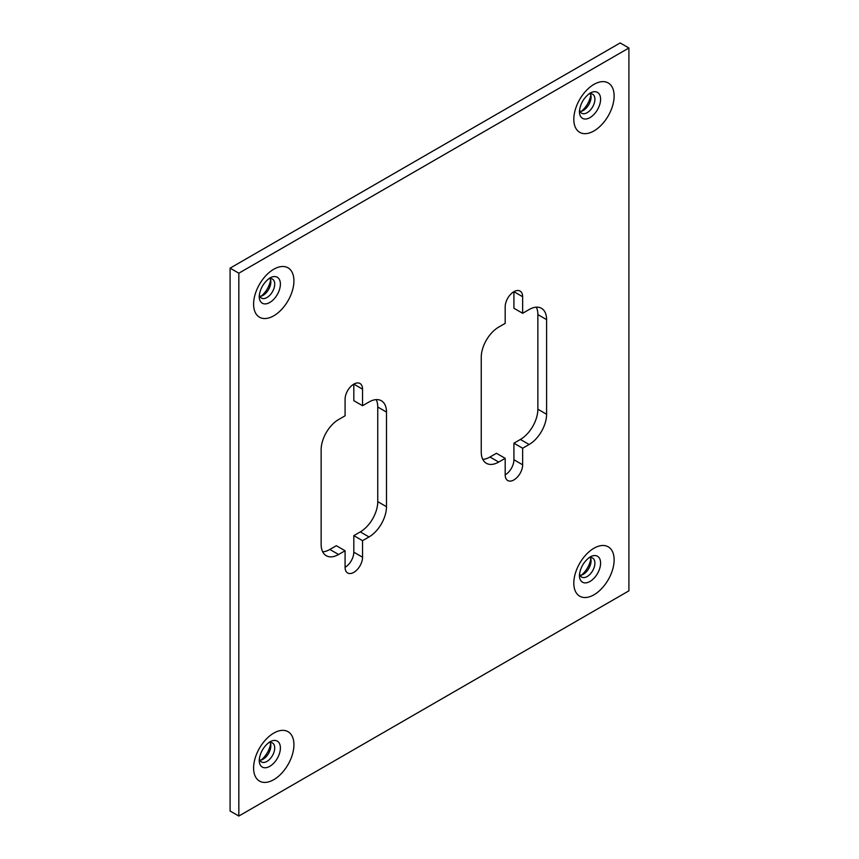 <?xml version="1.0" encoding="UTF-8"?>
<svg xmlns="http://www.w3.org/2000/svg" width="859" height="859" viewBox="0 0 859 859"><rect width="100%" height="100%" fill="white"/><g stroke="black" fill="none" stroke-linecap="round" stroke-linejoin="round"><path stroke-width="1.29" d="M522.648 296.731L513.918 291.684A12.348 7.13 120 0 0 505.189 306.813L505.189 323.371L498.703 327.107A24.696 14.259 120 0 0 481.244 357.355L481.244 451.984A24.696 14.259 120 0 0 486.355 463.291A24.696 14.259 120 0 0 498.703 462.067L505.189 458.319L505.189 474.877A12.348 7.13 120 0 0 507.744 480.535A12.348 7.13 120 0 0 517.258 477.228A12.348 7.13 120 0 0 522.648 464.794L522.648 448.237L529.133 444.5A24.696 14.259 120 0 0 546.592 414.253L546.592 319.623A24.696 14.259 120 0 0 541.481 308.317A24.696 14.259 120 0 0 529.133 309.541L522.648 313.288L522.648 296.731A12.348 7.13 120 0 0 520.092 291.072A12.348 7.13 120 0 0 513.918 291.684L513.918 308.241L522.648 313.288M362.552 389.159L353.811 384.123A12.348 7.13 120 0 0 345.082 399.252L345.082 415.799L338.607 419.546A24.696 14.259 120 0 0 321.137 449.794L321.137 544.413A24.696 14.259 120 0 0 326.259 555.719A24.696 14.259 120 0 0 338.607 554.495L345.082 550.759L345.082 567.316A12.348 7.13 120 0 0 347.637 572.964A12.348 7.13 120 0 0 357.161 569.657A12.348 7.13 120 0 0 362.552 557.233L362.552 540.676L369.026 536.939A24.696 14.259 120 0 0 386.486 506.681L386.486 412.062A24.696 14.259 120 0 0 381.375 400.756A24.696 14.259 120 0 0 369.026 401.98L362.552 405.716L362.552 389.159A12.348 7.13 120 0 0 359.985 383.511A12.348 7.13 120 0 0 353.811 384.123L353.811 400.681L362.552 405.716M580.104 111.498A10.963 6.324 120 0 0 583.304 110.446L583.304 110.446A10.963 6.324 120 0 0 591.056 97.024A10.963 6.324 120 0 0 590.369 93.728M588.619 94.093A10.963 6.324 -60 0 1 592.646 94.232A10.963 6.324 -60 0 1 594.911 99.247A10.963 6.324 -60 0 1 587.169 112.679A10.963 6.324 -60 0 1 581.683 113.216A10.963 6.324 -60 0 1 579.557 109.802M259.901 296.366A10.963 6.324 120 0 0 263.101 295.324L263.101 295.324A10.963 6.324 120 0 0 270.853 281.892A10.963 6.324 120 0 0 270.156 278.595M268.416 278.971A10.963 6.324 -60 0 1 272.443 279.1A10.963 6.324 -60 0 1 274.708 284.125A10.963 6.324 -60 0 1 266.956 297.547A10.963 6.324 -60 0 1 261.48 298.084A10.963 6.324 -60 0 1 259.343 294.669M580.104 575.358A10.963 6.324 120 0 0 583.304 574.306L583.304 574.306A10.963 6.324 120 0 0 591.056 560.884A10.963 6.324 120 0 0 590.369 557.588M588.619 557.963A10.963 6.324 -60 0 1 592.646 558.092A10.963 6.324 -60 0 1 594.911 563.117A10.963 6.324 -60 0 1 587.169 576.539A10.963 6.324 -60 0 1 581.683 577.076A10.963 6.324 -60 0 1 579.557 573.662M581.414 111.273A16.965 9.793 120 0 0 590.82 94.973M261.211 296.14A16.965 9.793 120 0 0 270.617 279.851M581.414 575.133A16.965 9.793 120 0 0 590.82 558.844M259.901 760.226A10.963 6.324 120 0 0 263.101 759.184L263.101 759.184A10.963 6.324 120 0 0 270.853 745.752A10.963 6.324 120 0 0 270.156 742.455M268.416 742.831A10.963 6.324 -60 0 1 272.443 742.971A10.963 6.324 -60 0 1 274.708 747.985A10.963 6.324 -60 0 1 266.956 761.407A10.963 6.324 -60 0 1 261.48 761.954A10.963 6.324 -60 0 1 259.343 758.529M261.211 760A16.965 9.793 120 0 0 270.617 743.711M628.906 47.997L238.834 273.194L238.834 816.05L628.906 590.842L628.906 47.997L620.166 42.95L230.094 268.158L238.834 273.194M238.834 816.05L230.094 811.003L230.094 268.158M505.189 458.319L496.448 453.284L489.974 457.02A24.696 14.259 -60 0 1 482.79 459.382M536.317 307.178A24.696 14.259 -60 0 1 537.863 314.587L537.863 409.206A24.696 14.259 -60 0 1 520.393 439.454L513.918 443.201L513.918 459.748A12.348 7.13 -60 0 1 505.189 474.877M345.082 550.759L336.352 545.712L329.867 549.459A24.696 14.259 -60 0 1 322.683 551.822M376.21 399.618A24.696 14.259 -60 0 1 377.756 407.016L377.756 501.645A24.696 14.259 -60 0 1 360.297 531.893L353.811 535.629L353.811 552.187A12.348 7.13 -60 0 1 345.082 567.316M353.811 535.629L362.552 540.676M513.918 443.201L522.648 448.237M590.004 93.137L590.004 93.137A14.979 8.644 -60 0 1 600.591 99.247A14.979 8.644 -60 0 1 590.004 117.597A14.979 8.644 -60 0 1 579.417 111.477C579.954 105.936 582.37 98.774 590.004 93.137M593.966 84.375A28.508 16.461 120 0 0 573.812 119.294A28.508 16.461 120 0 0 593.966 130.933A28.508 16.461 120 0 0 614.131 96.015A28.508 16.461 120 0 0 593.966 84.375M269.801 278.005L269.801 278.005A14.979 8.644 -60 0 1 280.388 284.125A14.979 8.644 -60 0 1 269.801 302.465A14.979 8.644 -60 0 1 259.203 296.355C259.751 290.804 262.167 283.642 269.801 278.005M273.763 269.243A28.508 16.461 120 0 0 253.598 304.161A28.508 16.461 120 0 0 273.763 315.801A28.508 16.461 120 0 0 293.928 280.882A28.508 16.461 120 0 0 273.763 269.243M590.004 556.997L590.004 556.997A14.979 8.644 -60 0 1 600.591 563.117A14.979 8.644 -60 0 1 590.004 581.457A14.979 8.644 -60 0 1 579.417 575.347C579.954 569.796 582.37 562.634 590.004 556.997M593.966 548.235A28.508 16.461 120 0 0 573.812 583.154A28.508 16.461 120 0 0 593.966 594.793A28.508 16.461 120 0 0 614.131 559.875A28.508 16.461 120 0 0 593.966 548.235M269.801 741.865L269.801 741.865A14.979 8.644 -60 0 1 280.388 747.985A14.979 8.644 -60 0 1 269.801 766.325A14.979 8.644 -60 0 1 259.203 760.215C259.751 754.664 262.167 747.502 269.801 741.865M273.763 733.103A28.508 16.461 120 0 0 253.598 768.032A28.508 16.461 120 0 0 273.763 779.671A28.508 16.461 120 0 0 293.928 744.742A28.508 16.461 120 0 0 273.763 733.103M377.756 407.016L386.486 412.062M377.756 501.645L386.486 506.681M360.297 531.893L369.026 536.939M353.811 552.187L362.552 557.233M329.867 549.459L338.607 554.495M537.863 314.587L546.592 319.623M537.863 409.206L546.592 414.253M520.393 439.454L529.133 444.5M513.918 459.748L522.648 464.794M489.974 457.02L498.703 462.067"/></g></svg>
